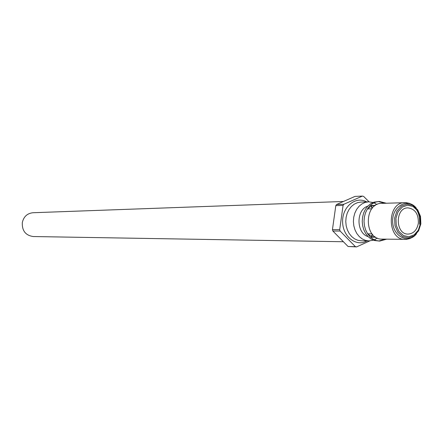 <?xml version="1.0" encoding="UTF-8"?>
<svg xmlns="http://www.w3.org/2000/svg" width="443" height="443" viewBox="0 0 443 443"><rect width="100%" height="100%" fill="white"/><g stroke="black" fill="none" stroke-linecap="round" stroke-linejoin="round"><path stroke-width="0.66" d="M343.391 241.74L33.181 236.534C25.583 235.388 21.956 230.737 22.305 222.574C23.689 216.638 27.239 213.354 32.948 212.734L343.463 201.476M418.353 223.244C418.624 214.052 415.157 208.93 407.953 207.883C394.896 207.54 395.162 234.685 408.208 234.087C413.662 233.594 417.046 229.978 418.353 223.244M369.063 201.809L363.565 196.36L362.402 196.088L343.846 204.267L336.58 204.5L355.026 196.399L362.402 196.088M335.811 205.624L343.076 205.397L339.692 229.64L332.444 229.635L335.811 205.624L336.58 204.5M332.865 231.019L340.108 231.036L355.408 246.673L348.071 246.502L332.865 231.019L332.444 229.635M348.071 246.502L356.582 246.912L369.767 240.903M355.408 246.673L356.582 246.912M339.692 229.64L340.108 231.036M343.846 204.267L343.076 205.397M376.971 204.522L373.964 202.816M373.056 202.473L368.565 201.82L365.148 202.412L361.914 203.924L359.029 206.294L356.626 209.401L354.832 213.1L353.735 217.203L353.392 221.517L353.824 225.825L354.998 229.906L356.864 233.572L359.323 236.628L362.258 238.943L365.519 240.394L368.941 240.92L373.421 240.178M374.324 239.818L377.298 238.052M412.97 205.098L409.631 203.387L406.032 202.65L381.622 203.376C363.67 203.01 364.03 239.824 381.971 239.109L406.386 239.358L409.974 238.55L413.275 236.778M374.584 205.989L373.211 205.646M375.47 205.358L370.115 205.569M367.812 206.133C355.906 209.722 356.133 233.262 368.111 236.617M370.42 237.143L375.78 237.243M373.515 237.005L374.883 236.634M375.31 205.364C372.159 205.502 369.407 206.892 367.048 209.522M367.28 233.245C369.689 235.831 372.469 237.166 375.62 237.243M384.496 203.282L378.411 201.51M386.313 203.226L379.313 201.443L374.069 202.108L370.819 203.636L367.906 206.034L365.492 209.174L363.686 212.917L362.584 217.07L362.236 221.434L362.667 225.786L363.853 229.917L365.73 233.622L368.205 236.717L371.162 239.054L374.44 240.527L379.701 241.086L386.661 239.17M378.798 241.036L384.845 239.142M379.313 201.443L375.869 202.047L372.613 203.581L369.7 205.978L367.28 209.129L365.475 212.878L364.367 217.042L364.024 221.417L364.451 225.78L365.641 229.923L367.518 233.633L369.999 236.734L372.956 239.082L376.245 240.549L379.701 241.086M366.649 201.881C355.84 195.701 342.278 206.643 342.611 221.622C342.566 236.606 356.344 247.283 367.025 240.892M372.746 234.701L371.395 236.296M368.941 240.92L361.222 240.804L357.817 240.283L354.577 238.843L351.659 236.556L349.211 233.527L347.362 229.9L346.193 225.852L345.767 221.594L346.11 217.325L347.196 213.255L348.979 209.594L351.365 206.516L354.239 204.173L357.451 202.672L360.846 202.086L368.565 201.82M371.101 206.394L372.485 207.961M416.503 233.777C408.363 244.464 392.57 236.302 392.659 221.135C392.271 205.978 407.903 197.506 416.254 208.038M419.499 224.175C420.257 216.167 417.998 209.882 412.726 205.325M404.808 202.628C386.556 202.246 386.927 240.145 405.168 239.403M420.85 223.903L420.529 216.428L417.705 209.838L412.92 205.43L407.1 204.073L401.391 206.073L396.934 211.051L394.635 218.034L394.962 225.609L397.853 232.254L402.715 236.634L408.562 237.897L414.233 235.809L418.607 230.814L420.85 223.903M420.418 223.709L418.325 230.161L414.233 234.823L408.944 236.767L403.49 235.587L398.955 231.501L396.258 225.299L395.948 218.227L398.096 211.71L402.255 207.064L407.582 205.192L413.014 206.455L417.483 210.575L420.119 216.727L420.418 223.709M367.851 233.838L372.031 233.865M367.607 208.919L371.788 208.814M372.286 208.193L370.874 206.504M371.162 236.185L372.541 234.474"/></g></svg>
